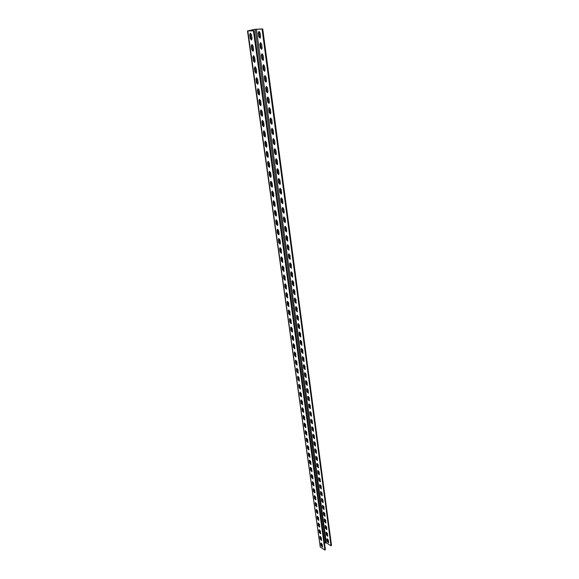 <?xml version="1.0" encoding="UTF-8"?>
<svg xmlns="http://www.w3.org/2000/svg" width="579" height="579" viewBox="0 0 579 579"><rect width="100%" height="100%" fill="white"/><g stroke="black" fill="none" stroke-linecap="round" stroke-linejoin="round"><path stroke-width="0.87" d="M331.036 545.794L262.063 29.095L255.245 29.334L325.449 542.87L326.368 542.827L331.036 545.794L331.514 545.469L262.728 28.95L254.717 29.341L247.486 30.948L254.116 30.774L325.384 549.717L324.899 550.05L253.436 30.911M247.848 30.991L320.245 547.032L324.899 550.05M249.759 34.718L250.316 33.249L251.481 34.704L252.017 38.561L251.467 40.023L250.294 38.569L249.759 34.718L250.432 34.574L250.968 38.424L251.778 39.821M251.329 45.994L251.879 44.554L253.052 46.009L253.58 49.823L253.037 51.256L251.865 49.801L251.329 45.994L252.003 45.842L252.538 49.649L253.349 51.053M252.893 57.155L253.421 55.736L254.601 57.191L255.129 60.969L254.601 62.366L253.414 60.918L252.893 57.155L253.559 56.995L254.08 60.759L254.905 62.163M254.434 68.192L254.955 66.809L256.142 68.257L256.656 71.991L256.142 73.367L254.948 71.919L254.434 68.192L255.093 68.032L255.614 71.753L256.446 73.157M255.954 79.113L256.468 77.76L257.662 79.207L258.176 82.906L257.669 84.245L256.468 82.804L255.954 79.113L256.62 78.947L257.127 82.638L257.966 84.042M257.467 89.926L257.966 88.594L259.168 90.042L259.674 93.697L259.182 95.014L257.973 93.574L257.467 89.926L258.118 89.752L258.632 93.4L259.479 94.804M258.958 100.623L259.443 99.32L260.651 100.76L261.158 104.386L260.673 105.675L259.464 104.234L258.958 100.623L259.609 100.449L260.116 104.054L260.97 105.465M260.441 111.211L260.912 109.938L262.128 111.378L262.627 114.96L262.157 116.22L260.941 114.787L260.441 111.211L261.086 111.03L261.585 114.606L262.446 116.01M261.903 121.691L262.367 120.446L263.583 121.88L264.075 125.426L263.619 126.663L262.396 125.23L261.903 121.691L262.548 121.503L263.04 125.042L263.908 126.446M263.351 132.063L263.8 130.84L265.03 132.273L265.515 135.783L265.066 136.999L263.836 135.566L263.351 132.063L263.988 131.874L264.48 135.377L265.348 136.782M264.784 142.333L265.225 141.131L266.456 142.564L266.941 146.038L266.506 147.232L265.269 145.799L264.784 142.333L265.421 142.137L265.906 145.604L266.781 147.008M266.202 152.501L266.63 151.322L267.867 152.755L268.345 156.192L267.925 157.358L266.68 155.932L266.202 152.501L266.832 152.299L267.31 155.729L268.2 157.133M267.607 162.561L268.026 161.411L269.271 162.837L269.742 166.245L269.329 167.382L268.084 165.956L267.607 162.561L268.236 162.359L268.707 165.753L269.604 167.157M268.996 172.52L269.409 171.398L270.654 172.824L271.124 176.19L270.719 177.312L269.467 175.886L268.996 172.52L269.626 172.31L270.089 175.676L270.994 177.087M270.379 182.385L270.777 181.285L272.029 182.703L272.492 186.047L272.101 187.14L270.842 185.721L270.379 182.385L270.994 182.175L271.464 185.504L272.369 186.908M271.739 192.156L272.13 191.07L273.389 192.489L273.845 195.796L273.462 196.867L272.202 195.449L271.739 192.156L272.354 191.939L272.818 195.232L273.729 196.643M273.093 201.825L273.469 200.761L274.736 202.18L275.184 205.458L274.815 206.508L273.549 205.089L273.093 201.825L273.701 201.601L274.156 204.865L275.076 206.276M274.432 211.4L274.793 210.358L276.067 211.776L276.516 215.019L276.154 216.047L274.88 214.635L274.432 211.4L275.039 211.176L275.488 214.404L276.407 215.815M275.749 220.881L276.111 219.861L277.384 221.279L277.826 224.486L277.471 225.499L276.197 224.08L275.749 220.881L276.357 220.65L276.805 223.856L277.732 225.26M277.066 230.268L277.413 229.277L278.687 230.688L279.129 233.865L278.788 234.857L277.507 233.446L277.066 230.268L277.667 230.037L278.108 233.207L279.042 234.618M278.361 239.568L278.702 238.591L279.983 240.003L280.424 243.151L280.084 244.121L278.803 242.71L278.361 239.568L278.962 239.337L279.396 242.478L280.337 243.882M279.65 248.782L279.983 247.826L281.264 249.238L281.372 253.298L280.084 251.894L279.65 248.782L280.243 248.543L280.677 251.648L281.618 253.059M280.924 257.901L281.242 256.967L282.53 258.379L282.646 262.396L281.351 260.984L280.924 257.901L281.51 257.662L281.944 260.738L282.885 262.149M282.183 266.941L282.501 266.022L283.79 267.426L283.905 271.399L282.61 269.995L282.183 266.941L282.769 266.695L283.196 269.742L284.144 271.153M283.435 275.894L283.739 274.989L285.034 276.393L285.15 280.316L283.855 278.912L283.435 275.894L284.021 275.64L284.441 278.665L285.389 280.07M284.673 284.759L284.969 283.876L286.272 285.281L286.388 289.153L285.092 287.756L284.673 284.759L285.252 284.506L285.671 287.495L286.627 288.907M285.896 293.539L286.185 292.677L287.488 294.081L287.618 297.91L286.316 296.506L285.896 293.539L286.475 293.285L286.887 296.253L287.85 297.657M287.112 302.245L287.394 301.391L288.704 302.795L288.827 306.581L287.524 305.184L287.112 302.245L287.691 301.985L288.096 304.923L289.059 306.327M288.32 310.865L288.595 310.033L289.898 311.43L290.036 315.171L288.726 313.775L288.32 310.865L288.885 310.597L289.297 313.514L290.26 314.918M289.507 319.405L289.775 318.588L291.085 319.992L291.223 323.69L289.913 322.293L289.507 319.405L290.079 319.138L290.477 322.025L291.447 323.429M290.694 327.866L290.955 327.063L292.265 328.467L292.402 332.122L291.092 330.725L290.694 327.866L291.259 327.598L291.657 330.457L292.627 331.861M291.859 336.254L292.12 335.465L293.43 336.862L293.575 340.481L292.257 339.084L291.859 336.254L292.424 335.979L292.822 338.809L293.792 340.213M293.025 344.563L293.271 343.788L294.588 345.185L294.733 348.761L293.415 347.364L293.025 344.563L293.582 344.281L293.973 347.089L294.943 348.493M294.175 352.792L294.414 352.039L295.731 353.436L295.876 356.968L294.559 355.578L294.175 352.792L294.725 352.517L295.116 355.296L296.093 356.7M295.312 360.949L295.543 360.21L296.868 361.607L297.02 365.103L295.695 363.706L295.312 360.949L295.862 360.674L296.245 363.424L297.222 364.828M296.441 369.04L296.672 368.309L297.99 369.706L298.142 373.166L296.824 371.769L296.441 369.04L296.991 368.751L297.367 371.486L298.351 372.89M297.563 377.052L297.78 376.336L299.104 377.732L299.263 381.148L297.939 379.759L297.563 377.052L298.105 376.763L298.482 379.469L299.466 380.873M298.67 384.992L298.887 384.297L300.212 385.686L300.371 389.066L299.046 387.677L298.67 384.992L299.213 384.702L299.589 387.387L300.566 388.791M299.77 392.866L299.98 392.178L301.304 393.575L301.464 396.912L300.139 395.522L299.77 392.866L300.306 392.569L300.682 395.233L301.659 396.637M300.856 400.668L301.066 399.995L302.39 401.385L302.549 404.692L301.225 403.302L300.856 400.668L301.391 400.371L301.76 403.006L302.745 404.41M301.934 408.398L302.137 407.739L303.461 409.129L303.628 412.4L302.303 411.01L301.934 408.398L302.47 408.101L302.839 410.714L303.816 412.118M303.005 416.062L303.201 415.418L304.532 416.808L304.699 420.043L303.367 418.653L303.005 416.062L303.541 415.765L303.903 418.356L304.887 419.753M304.069 423.662L304.257 423.025L305.582 424.421L305.755 427.62L304.431 426.231L304.069 423.662L304.597 423.365L304.952 425.927L305.936 427.331M305.119 431.196L305.307 430.573L306.631 431.963L306.805 435.133L305.473 433.743L305.119 431.196L305.647 430.892L306.002 433.439L306.986 434.836M306.161 438.665L306.342 438.05L307.673 439.439L307.847 442.573L306.515 441.184L306.161 438.665L306.689 438.354L307.036 440.88L308.021 442.276M307.196 446.069L307.369 445.468L308.701 446.858L308.875 449.955L307.543 448.566L307.196 446.069L307.717 445.758L308.064 448.262L309.048 449.659M308.223 453.408L308.39 452.814L309.722 454.211L309.895 457.28L308.571 455.883L308.223 453.408L308.737 453.096L309.085 455.579L310.069 456.976M309.237 460.681L309.403 460.102L310.735 461.499L310.909 464.532L309.584 463.142L309.237 460.681L309.751 460.37L310.098 462.831L311.082 464.228M310.243 467.897L310.409 467.333L311.734 468.722L311.915 471.726L310.59 470.336L310.243 467.897L310.757 467.586L311.097 470.025L312.081 471.422M311.241 475.055L311.401 474.498L312.732 475.887L312.913 478.862L311.582 477.472L311.241 475.055L311.755 474.737L312.088 477.154L313.073 478.551M312.233 482.148L312.392 481.598L313.717 482.995L313.898 485.933L312.573 484.543L312.233 482.148L312.74 481.829L313.08 484.225L314.057 485.622M313.217 489.183L313.369 488.647L314.694 490.037L314.875 492.946L313.55 491.557L313.217 489.183L313.724 488.864L314.057 491.238L315.034 492.635M314.194 496.16L314.339 495.631L315.664 497.021L315.844 499.909L314.52 498.519L314.194 496.16L314.694 495.834L315.019 498.193L316.004 499.59M315.157 503.079L315.302 502.558L316.626 503.947L316.807 506.806L315.483 505.416L315.157 503.079L315.656 502.753L315.982 505.091L316.959 506.48M316.12 509.933L316.257 509.426L317.582 510.816L317.762 513.645L316.438 512.256L316.12 509.933L316.612 509.614L316.937 511.93L317.914 513.32M317.068 516.743L317.205 516.244L318.522 517.633L318.711 520.427L317.386 519.037L317.068 516.743L317.56 516.417L317.878 518.712L318.855 520.101M318.009 523.488L318.139 522.996L319.463 524.386L319.651 527.158L318.327 525.768L318.009 523.488L318.501 523.163L318.819 525.442L319.789 526.832M318.942 530.183L319.072 529.698L320.397 531.088L320.585 533.831L319.261 532.441L318.942 530.183L319.434 529.85L319.746 532.115L320.715 533.498M319.869 536.82L319.999 536.349L321.316 537.739L321.504 540.453L320.187 539.063L319.869 536.82L320.361 536.487L320.672 538.731L321.642 540.12M320.788 543.406L320.911 542.943L322.235 544.332L322.423 547.017L321.099 545.628L320.788 543.406L321.273 543.073L321.584 545.295L322.554 546.685M320.245 547.032L247.486 30.948M325.449 542.87L324.529 543.507M322.329 545.02L321.627 545.498M255.245 29.334L248.34 30.825L254.116 30.774M260.34 37.953L259.53 36.564L259.016 32.742L258.343 32.887L258.864 36.709L260.029 38.149L260.593 36.694L260.08 32.865L258.914 31.418L258.343 32.887M259.276 31.469L259.016 32.742M261.853 49.114L261.035 47.717L260.528 43.939L259.862 44.091L260.376 47.869L261.549 49.309L262.099 47.883L261.592 44.098L260.42 42.651L259.862 44.091M260.774 42.701L260.528 43.939M263.358 60.158L262.533 58.761L262.026 55.019L261.368 55.171L261.874 58.92L263.054 60.354L263.59 58.957L263.09 55.208L261.911 53.767L261.368 55.171M262.265 53.811L262.026 55.019M264.842 71.087L264.01 69.69L263.503 65.984L262.852 66.144L263.351 69.849L264.538 71.282L265.066 69.914L264.567 66.201L263.38 64.768L262.852 66.144M263.734 64.805L263.503 65.984M266.311 81.9L265.464 80.503L264.972 76.833L264.321 77L264.82 80.669L266.014 82.102L266.528 80.763L266.036 77.087L264.842 75.654L264.321 77M265.196 75.69L264.972 76.833M267.766 92.604L266.912 91.2L266.427 87.574L265.775 87.747L266.268 91.373L267.469 92.806L267.976 91.489L267.484 87.856L266.282 86.423L265.775 87.747M266.637 86.459L266.427 87.574M269.206 103.192L268.345 101.795L267.86 98.206L267.216 98.379L267.708 101.969L268.917 103.395L269.401 102.114L268.917 98.517L267.715 97.084L267.216 98.379M268.063 97.113L267.86 98.206M270.625 113.679L269.763 112.283L269.286 108.729L268.642 108.903L269.126 112.464L270.342 113.882L270.82 112.623L270.342 109.062L269.126 107.636L268.642 108.903M269.481 107.665L269.286 108.729M272.036 124.058L271.167 122.654L270.69 119.144L270.053 119.325L270.531 122.842L271.754 124.268L272.217 123.03L271.746 119.506L270.523 118.08L270.053 119.325M270.878 118.109L270.69 119.144M273.433 134.328L272.557 132.931L272.087 129.45L271.45 129.638L271.927 133.119L273.15 134.538L273.606 133.329L273.136 129.841L271.913 128.422L271.45 129.638M272.26 128.444L272.087 129.45M274.815 144.504L273.932 143.1L273.462 139.655L272.839 139.85L273.302 143.295L274.54 144.714L274.982 143.527L274.518 140.075L273.288 138.656L272.839 139.85M273.635 138.671L273.462 139.655M276.183 154.571L275.293 153.167L274.83 149.758L274.207 149.954L274.67 153.37L275.908 154.781L276.342 153.623L275.879 150.207L274.641 148.789L274.207 149.954M274.989 148.803L274.83 149.758M277.536 164.537L276.639 163.14L276.183 159.761L275.561 159.963L276.017 163.343L277.261 164.754L277.688 163.618L277.232 160.231L275.988 158.82L275.561 159.963M276.335 158.834L276.183 159.761M278.875 174.409L277.971 173.012L277.522 169.661L276.907 169.871L277.355 173.215L278.608 174.626L279.02 173.512L278.564 170.161L277.319 168.75L276.907 169.871M277.667 168.757L277.522 169.661M280.2 184.18L279.295 182.783L278.846 179.468L278.231 179.678L278.68 182.993L279.939 184.404L280.337 183.311L279.889 179.989L278.637 178.578L278.231 179.678M278.984 178.593L278.846 179.468M281.517 193.856L280.598 192.46L280.156 189.181L279.548 189.391L279.99 192.677L281.256 194.081L281.647 193.01L281.199 189.724L279.947 188.32L279.548 189.391M280.287 188.327L280.156 189.181M282.82 203.439L281.893 202.042L281.459 198.792L280.851 199.017L281.293 202.259L282.559 203.67L282.936 202.621L282.501 199.364L281.235 197.96L280.851 199.017M281.582 197.96L281.459 198.792M284.108 212.934L283.174 211.53L282.74 208.317L282.139 208.541L282.581 211.755L283.848 213.159L284.217 212.131L283.782 208.91L282.516 207.506L282.139 208.541M282.863 207.506L282.74 208.317M285.382 222.329L284.448 220.932L284.021 217.747L283.421 217.972L283.855 221.156L285.129 222.56L285.49 221.554L285.056 218.363L283.79 216.959L283.421 217.972M284.13 216.959L284.021 217.747M286.641 231.636L285.708 230.239L285.281 227.084L284.687 227.315L285.114 230.471L286.395 231.868L286.743 230.883L286.316 227.721L285.042 226.324L284.687 227.315M285.382 226.324L285.281 227.084M287.893 240.857L286.952 239.46L286.533 236.333L285.939 236.565L286.366 239.692L287.647 241.088L287.568 236.992L286.287 235.595L285.939 236.565M286.627 235.595L286.533 236.333M289.131 249.99L288.19 248.594L287.77 245.496L287.184 245.735L287.604 248.832L288.885 250.222L288.805 246.176L287.517 244.779L287.184 245.735M287.857 244.772L287.77 245.496M290.361 259.037L289.406 257.633L288.993 254.572L288.414 254.811L288.827 257.879L290.115 259.269L290.028 255.274L288.74 253.877L288.414 254.811M289.08 253.87L288.993 254.572M291.577 267.997L290.622 266.593L290.209 263.561L289.63 263.8L290.043 266.839L291.331 268.236L291.244 264.285L289.949 262.888L289.63 263.8M290.289 262.88L290.209 263.561M292.779 276.871L291.823 275.474L291.411 272.463L290.839 272.709L291.244 275.72L292.54 277.109L292.446 273.208L291.15 271.812L290.839 272.709M291.49 271.804L291.411 272.463M293.973 285.664L293.01 284.267L292.605 281.285L292.033 281.539L292.438 284.513L293.734 285.91L293.633 282.045L292.337 280.656L292.033 281.539M292.677 280.649L292.605 281.285M295.152 294.378L294.183 292.974L293.785 290.021L293.22 290.274L293.618 293.235L294.921 294.624L294.812 290.803L293.51 289.413L293.22 290.274M293.85 289.406L293.785 290.021M296.318 303.005L295.355 301.608L294.957 298.684L294.393 298.938L294.783 301.869L296.093 303.251L295.985 299.481L294.682 298.091L294.393 298.938M295.015 298.084L294.957 298.684M297.476 311.56L296.506 310.156L296.115 307.261L295.551 307.521L295.949 310.424L297.251 311.806L297.143 308.079L295.833 306.689L295.551 307.521M296.173 306.682L296.115 307.261M298.626 320.028L297.657 318.631L297.266 315.758L296.701 316.025L297.092 318.899L298.402 320.281L298.286 316.597L296.976 315.208L296.701 316.025M297.317 315.2L297.266 315.758M299.763 328.423L298.786 327.026L298.402 324.182L297.845 324.45L298.228 327.294L299.546 328.684L299.423 325.036L298.113 323.647L297.845 324.45M298.453 323.639L298.402 324.182M300.892 336.746L299.915 335.35L299.531 332.527L298.974 332.795L299.357 335.617L300.675 337L300.552 333.403L299.234 332.013L298.974 332.795M299.575 331.999L299.531 332.527M302.006 344.99L301.029 343.593L300.646 340.799L300.096 341.067L300.479 343.868L301.789 345.25L301.666 341.69L300.349 340.3L300.096 341.067M300.689 340.286L300.646 340.799M303.114 353.161L302.129 351.764L301.76 348.992L301.21 349.267L301.587 352.039L302.904 353.422L302.774 349.897L301.456 348.515L301.21 349.267M301.789 348.5L301.76 348.992M304.207 361.253L303.222 359.856L302.853 357.113L302.31 357.395L302.679 360.138L304.004 361.52L303.866 358.039L302.549 356.657L302.31 357.395M302.882 356.642L302.853 357.113M305.292 369.279L304.308 367.882L303.946 365.161L303.403 365.443L303.772 368.164L305.09 369.547L304.952 366.102L303.635 364.719L303.403 365.443M303.968 364.705L303.946 365.161M306.371 377.233L305.386 375.836L305.017 373.144L304.482 373.426L304.844 376.118L306.168 377.501L306.03 374.099L304.706 372.717L304.482 373.426M305.046 372.702L305.017 373.144M307.435 385.115L306.45 383.718L306.088 381.047L305.553 381.337L305.915 384.007L307.239 385.39L307.094 382.017L305.777 380.635L305.553 381.337M306.11 380.62L306.088 381.047M308.498 392.931L307.507 391.534L307.152 388.885L306.617 389.175L306.971 391.824L308.296 393.206L308.151 389.87L306.834 388.487L306.617 389.175M307.167 388.473L307.152 388.885M309.541 400.675L308.556 399.278L308.202 396.651L307.666 396.941L308.021 399.568L309.352 400.95L309.2 397.657L307.876 396.275L307.666 396.941M308.216 396.26L308.202 396.651M310.583 408.354L309.591 406.957L309.237 404.352L308.708 404.649L309.063 407.254L310.387 408.629L310.243 405.372L308.918 403.99L308.708 404.649M309.251 403.976L309.237 404.352M311.611 415.961L310.619 414.571L310.272 411.987L309.743 412.284L310.098 414.868L311.422 416.243L311.27 413.015L309.946 411.64L309.743 412.284M310.279 411.626L310.272 411.987M312.631 423.51L311.64 422.113L311.292 419.558L310.771 419.855L311.118 422.409L312.443 423.792L312.291 420.6L310.966 419.218L310.771 419.855M313.644 430.986L312.653 429.596L312.305 427.056L311.791 427.36L312.132 429.893L313.463 431.275L313.304 428.113L311.98 426.737L311.791 427.36M314.643 438.404L313.652 437.015L313.311 434.496L312.798 434.8L313.138 437.311L314.462 438.694L314.31 435.567L312.978 434.185L312.798 434.8M315.635 445.758L314.65 444.368L314.31 441.871L313.796 442.175L314.136 444.672L315.461 446.047L315.302 442.957L313.977 441.574L313.796 442.175M316.626 453.046L315.635 451.656L315.302 449.181L314.788 449.485L315.121 451.96L316.452 453.335L316.286 450.281L314.962 448.899L314.788 449.485M317.596 460.276L316.612 458.886L316.279 456.433L315.772 456.737L316.105 459.19L317.43 460.566L317.27 457.54L315.939 456.165L315.772 456.737M318.566 467.441L317.582 466.052L317.249 463.62L316.742 463.931L317.075 466.363L318.399 467.738L318.24 464.742L316.908 463.366L316.742 463.931M319.528 474.548L318.537 473.159L318.211 470.749L317.712 471.06L318.037 473.47L319.362 474.845L319.195 471.885L317.871 470.503L317.712 471.06M320.476 481.598L319.492 480.208L319.167 477.82L318.667 478.131L318.993 480.519L320.317 481.894L320.151 478.963L318.826 477.588L318.667 478.131M321.425 488.582L320.433 487.2L320.115 484.826L319.615 485.144L319.941 487.511L321.265 488.886L321.099 485.984L319.774 484.609L319.615 485.144M322.358 495.515L321.374 494.126L321.055 491.781L320.556 492.092L320.875 494.444L322.206 495.819L322.033 492.946L320.708 491.571L320.556 492.092M323.285 502.391L322.3 501.001L321.989 498.671L321.497 498.989L321.808 501.32L323.133 502.702L322.966 499.851L321.642 498.476L321.497 498.989M324.204 509.202L323.227 507.819L322.908 505.51L322.423 505.829L322.735 508.145L324.059 509.52L323.885 506.697L322.561 505.322L322.423 505.829M325.123 515.969L324.139 514.586L323.827 512.292L323.343 512.61L323.647 514.905L324.971 516.28L324.805 513.493L323.48 512.111L323.343 512.61M326.028 522.671L325.043 521.288L324.739 519.016L324.247 519.341L324.558 521.614L325.883 522.989L325.709 520.224L324.385 518.849L324.247 519.341M326.925 529.322L325.941 527.939L325.637 525.689L325.152 526.014L325.463 528.265L326.78 529.647L326.607 526.912L325.289 525.529L325.152 526.014M327.815 535.922L326.838 534.54L326.534 532.304L326.049 532.629L326.353 534.866L327.678 536.248L327.504 533.534L326.18 532.159L326.049 532.629M328.698 542.465L327.721 541.09L327.417 538.868L326.94 539.194L327.244 541.416L328.561 542.791L328.387 540.113L327.063 538.731L326.94 539.194M262.728 28.95L262.063 29.095M250.685 33.3L250.432 34.574M252.241 44.605L252.003 45.842M253.783 55.787L253.559 56.995M255.317 66.853L255.093 68.032M256.823 77.796L256.62 78.947M258.321 88.63L258.118 89.752M259.805 99.356L259.609 100.449M261.267 109.967L261.086 111.03M262.721 120.468L262.548 121.503M264.154 130.868L263.988 131.874M265.58 141.16L265.421 142.137M266.984 151.343L266.832 152.299M268.381 161.425L268.236 162.359M269.756 171.413L269.626 172.31M271.124 181.299L270.994 182.175M272.477 191.084L272.354 191.939M273.816 200.775L273.701 201.601M275.148 210.365L275.039 211.176M276.458 219.868L276.357 220.65M277.761 229.277L277.667 230.037M279.049 238.599L278.962 239.337M280.323 247.826L280.243 248.543M281.589 256.967L281.51 257.662M282.841 266.022L282.769 266.695M284.086 274.989L284.021 275.64M285.317 283.869L285.252 284.506M286.533 292.67L286.475 293.285M287.741 301.391L287.691 301.985M288.935 310.026L288.885 310.597M290.122 318.58L290.079 319.138M291.295 327.055L291.259 327.598M292.46 335.458L292.424 335.979M293.611 343.781L293.582 344.281M294.754 352.032L294.725 352.517M295.891 360.203L295.862 360.674M297.013 368.302L296.991 368.751M298.127 376.328L298.105 376.763M299.227 384.282L299.213 384.702M300.32 392.171L300.306 392.569M301.406 399.98L301.391 400.371M302.477 407.732L302.47 408.101M303.548 415.404L303.541 415.765M256.446 29.182L326.368 542.827M259.53 36.564L258.864 36.709M261.035 47.717L260.376 47.869M262.533 58.761L261.874 58.92M264.01 69.69L263.351 69.849M265.464 80.503L264.82 80.669M266.912 91.2L266.268 91.373M268.345 101.795L267.708 101.969M269.763 112.283L269.126 112.464M271.167 122.654L270.531 122.842M272.557 132.931L271.927 133.119M273.932 143.1L273.302 143.295M275.293 153.167L274.67 153.37M276.639 163.14L276.017 163.343M277.971 173.012L277.355 173.215M279.295 182.783L278.68 182.993M280.598 192.46L279.99 192.677M281.893 202.042L281.293 202.259M283.174 211.53L282.581 211.755M284.448 220.932L283.855 221.156M285.708 230.239L285.114 230.471M286.952 239.46L286.366 239.692M288.19 248.594L287.604 248.832M289.406 257.633L288.827 257.879M290.622 266.593L290.043 266.839M291.823 275.474L291.244 275.72M293.01 284.267L292.438 284.513M294.183 292.974L293.618 293.235M295.355 301.608L294.783 301.869M296.506 310.156L295.949 310.424M297.657 318.631L297.092 318.899M298.786 327.026L298.228 327.294M299.915 335.35L299.357 335.617M301.029 343.593L300.479 343.868M302.129 351.764L301.587 352.039M303.222 359.856L302.679 360.138M304.308 367.882L303.772 368.164M305.386 375.836L304.844 376.118M306.45 383.718L305.915 384.007M307.507 391.534L306.971 391.824M308.556 399.278L308.021 399.568M309.591 406.957L309.063 407.254M310.619 414.571L310.098 414.868M311.64 422.113L311.118 422.409M312.653 429.596L312.132 429.893M313.652 437.015L313.138 437.311M314.65 444.368L314.136 444.672M315.635 451.656L315.121 451.96M316.612 458.886L316.105 459.19M317.582 466.052L317.075 466.363M318.537 473.159L318.037 473.47M319.492 480.208L318.993 480.519M320.433 487.2L319.941 487.511M321.374 494.126L320.875 494.444M322.3 501.001L321.808 501.32M323.227 507.819L322.735 508.145M324.139 514.586L323.647 514.905M325.043 521.288L324.558 521.614M325.941 527.939L325.463 528.265M326.838 534.54L326.353 534.866M327.721 541.09L327.244 541.416M250.294 38.569L250.968 38.424M251.865 49.801L252.538 49.649M253.414 60.918L254.08 60.759M254.948 71.919L255.614 71.753M256.468 82.804L257.127 82.638M257.973 93.574L258.632 93.4M259.464 104.234L260.116 104.054M260.941 114.787L261.585 114.606M262.396 125.23L263.04 125.042M263.836 135.566L264.48 135.377M265.269 145.799L265.906 145.604M266.68 155.932L267.31 155.729M268.084 165.956L268.707 165.753M269.467 175.886L270.089 175.676M270.842 185.721L271.464 185.504M272.202 195.449L272.818 195.232M273.549 205.089L274.156 204.865M274.88 214.635L275.488 214.404M276.197 224.08L276.805 223.856M277.507 233.446L278.108 233.207M278.803 242.71L279.396 242.478M280.084 251.894L280.677 251.648M281.351 260.984L281.944 260.738M282.61 269.995L283.196 269.742M283.855 278.912L284.441 278.665M285.092 287.756L285.671 287.495M286.316 296.506L286.887 296.253M287.524 305.184L288.096 304.923M288.726 313.775L289.297 313.514M289.913 322.293L290.477 322.025M291.092 330.725L291.657 330.457M292.257 339.084L292.822 338.809M293.415 347.364L293.973 347.089M294.559 355.578L295.116 355.296M295.695 363.706L296.245 363.424M296.824 371.769L297.367 371.486M297.939 379.759L298.482 379.469M299.046 387.677L299.589 387.387M300.139 395.522L300.682 395.233M301.225 403.302L301.76 403.006M302.303 411.01L302.839 410.714M303.367 418.653L303.903 418.356M304.431 426.231L304.952 425.927M305.473 433.743L306.002 433.439M306.515 441.184L307.036 440.88M307.543 448.566L308.064 448.262M308.571 455.883L309.085 455.579M309.584 463.142L310.098 462.831M310.59 470.336L311.097 470.025M311.582 477.472L312.088 477.154M312.573 484.543L313.08 484.225M313.55 491.557L314.057 491.238M314.52 498.519L315.019 498.193M315.483 505.416L315.982 505.091M316.438 512.256L316.937 511.93M317.386 519.037L317.878 518.712M318.327 525.768L318.819 525.442M319.261 532.441L319.746 532.115M320.187 539.063L320.672 538.731M321.099 545.628L321.584 545.295"/></g></svg>
